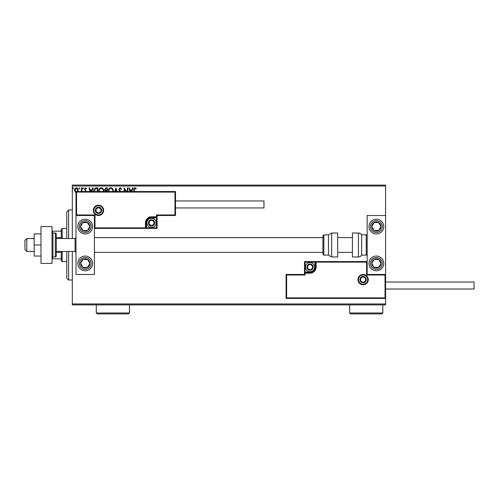 <?xml version="1.0" encoding="UTF-8"?>
<svg xmlns="http://www.w3.org/2000/svg" width="499" height="499" viewBox="0 0 499 499"><rect width="100%" height="100%" fill="white"/><g stroke="black" fill="none" stroke-linecap="round" stroke-linejoin="round"><path stroke-width="0.75" d="M76.359 192.651L75.025 191.878L74.544 190.2C74.532 188.865 75.137 188.054 76.359 187.774C77.588 188.054 78.193 188.865 78.181 190.2L77.701 191.872M81.275 191.541L81.487 187.855L81.986 187.855L81.986 191.541M85.865 191.541L84.468 189.133L85.516 187.774L86.533 188.41L86.252 188.847L85.566 188.354L84.961 189.109L86.364 191.541M93.837 191.541L93.812 190.998C93.737 189.14 94.561 188.092 96.282 187.855L97.779 187.855L97.779 191.541M105.358 191.541L104.559 189.689L106.081 187.855L107.372 187.855L107.372 191.541M114.789 191.541L115.974 187.855L117.234 191.541M116.697 191.541L116.011 189.414L115.331 191.541M127.301 191.541L127.301 187.855L127.794 187.855L127.794 191.541M125.898 191.541L124.569 189.495L124.569 191.541M124.076 191.541L124.076 187.855L126.578 191.541M133.832 191.541L133.832 189.951C133.632 188.778 134.025 188.029 135.011 187.693L136.233 188.435L135.977 188.934L135.017 188.354L134.331 190.013L134.331 191.541M72.311 186.015L72.311 185.092L385.596 185.092L385.596 186.015L72.311 186.015L72.311 238.534M72.311 251.434L72.311 303.953L385.596 303.953L385.596 304.877L72.311 304.877L72.311 303.953M385.596 186.015L385.596 215.499L367.164 215.499L367.164 274.469L385.596 274.469L385.596 215.499M385.041 297.872L385.596 298.427L286.083 298.427L286.083 274.469L286.632 275.024L286.632 297.872L385.041 297.872L385.041 275.024L385.596 274.469L385.596 303.953M129.971 191.541L128.792 187.855L129.328 187.855L129.99 189.926L131.805 189.926L132.466 187.855L133.008 187.855L131.823 191.541M119.879 191.541L118.781 189.439L120.147 187.693L121.594 189.102L121.195 189.427L120.184 188.354L119.28 189.445L121.008 191.984M108.383 191.541L108.364 191.086C108.333 189.24 109.156 188.111 110.84 187.693C112.518 188.098 113.348 189.215 113.323 191.055L113.304 191.541M98.79 191.541L98.771 191.086C98.74 189.24 99.563 188.111 101.247 187.693C102.925 188.098 103.755 189.215 103.736 191.055L103.711 191.541M90.113 191.541L88.934 187.855L89.471 187.855L90.132 189.926L91.947 189.926L92.608 187.855L93.151 187.855L91.966 191.541M83.558 188.31L83.146 188.847L82.728 188.31L83.146 187.774L83.558 188.31M79.753 188.31L79.341 188.847L78.929 188.31L79.341 187.774L79.753 188.31M73.553 188.31L73.141 188.847L72.723 188.31L73.141 187.774L73.553 188.31M131.287 191.541L131.593 190.587L130.202 190.587L130.513 191.541M112.799 191.541L112.83 191.055C112.855 189.589 112.194 188.691 110.853 188.354C109.493 188.684 108.826 189.595 108.863 191.086L108.888 191.541M106.624 190.917L106.873 188.516L106.306 188.516L105.058 189.689L105.838 190.843L106.624 190.917M103.212 191.541L103.237 191.055C103.262 189.589 102.601 188.691 101.26 188.354C99.9 188.684 99.239 189.595 99.27 191.086L99.295 191.541M97.286 191.541L97.286 188.516L95.421 188.684L94.336 191.541M91.429 191.541L91.735 190.587L90.344 190.587L90.656 191.541M77.283 191.541L77.688 190.194L76.366 188.354L75.037 190.194L76.366 192.071M85.21 219.186A7.373 7.373 0 0 1 92.583 226.558A7.373 7.373 0 0 1 85.21 233.925A7.373 7.373 0 0 1 77.838 226.558A7.373 7.373 0 0 1 85.21 219.186A7.373 7.373 0 0 0 79.042 230.588A7.373 7.373 0 0 0 89.24 232.727A7.373 7.373 0 0 0 91.379 222.523M85.21 270.782A7.373 7.373 0 0 0 92.583 263.416A7.373 7.373 0 0 0 85.21 256.043A7.373 7.373 0 0 0 77.838 263.416A7.373 7.373 0 0 0 91.379 267.445A7.373 7.373 0 0 0 89.24 257.241M94.423 215.499L94.423 274.469L75.998 274.469L75.998 215.499L94.423 215.499L94.978 214.944L94.978 227.85L94.423 228.399L146.575 228.399L146.575 227.85L156.53 227.85L156.53 217.895L151.553 217.895A4.978 4.978 0 0 0 146.575 222.872L146.575 227.85L146.026 227.85A0.555 0.555 0 0 1 145.471 228.399L145.471 222.872A6.082 6.082 0 0 1 151.553 216.791L156.53 216.791L156.53 214.944L174.956 214.944L174.956 192.096L175.511 191.541L175.511 215.499L157.079 215.499L157.079 216.791L156.53 216.791L156.53 217.339L151.553 217.339A5.526 5.526 0 0 0 146.026 222.872L146.026 227.85L94.978 227.85M376.377 270.782A7.373 7.373 0 0 1 369.011 263.416A7.373 7.373 0 0 1 376.377 256.043A7.373 7.373 0 0 1 383.75 263.416A7.373 7.373 0 0 1 376.377 270.782M376.377 219.186A7.373 7.373 0 0 0 369.011 226.558A7.373 7.373 0 0 0 376.377 233.925A7.373 7.373 0 0 0 383.75 226.558A7.373 7.373 0 0 0 376.377 219.186A7.373 7.373 0 0 1 382.552 222.523M26.79 251.434L24.95 249.594L24.95 240.381L26.79 238.534L26.79 251.434L34.163 251.434M56.281 251.434L75.075 251.434L75.075 238.534L75.998 237.611M358.507 279.633A4.61 4.61 0 0 0 363.11 284.237A4.61 4.61 0 0 0 367.719 279.633A4.61 4.61 0 0 0 363.11 275.024A4.61 4.61 0 0 0 358.507 279.633M286.083 274.469L304.509 274.469L304.509 273.178L305.064 273.178L305.064 275.024L286.632 275.024M310.035 272.074L310.035 272.629L305.064 272.629A0.555 0.555 0 0 0 304.509 273.178L304.509 261.57L315.012 261.57L315.012 262.125L305.064 262.125L305.064 272.074L310.035 272.074A4.978 4.978 0 0 0 315.012 267.102L315.012 262.125L315.568 262.125A0.555 0.555 0 0 1 316.117 261.57L315.012 261.57M310.035 273.178L310.035 272.629A5.526 5.526 0 0 0 315.568 267.102L315.568 262.125L316.117 262.125L316.117 261.57L367.164 261.57L366.615 262.125L316.117 262.125L316.117 267.102A6.082 6.082 0 0 1 310.035 273.178L305.064 273.178L305.064 272.074L304.509 272.074M286.632 297.872L286.083 298.427M304.509 274.469L305.064 275.024M385.041 275.024L366.615 275.024L367.164 274.469M304.509 261.57L305.064 262.125M103.087 210.341A4.61 4.61 0 0 0 98.478 205.731A4.61 4.61 0 0 0 93.874 210.341A4.61 4.61 0 0 0 98.478 214.944A4.61 4.61 0 0 0 103.087 210.341M174.956 192.096L76.547 192.096L76.547 214.944L75.998 215.499L75.998 191.541L175.511 191.541M157.079 217.895L156.53 217.895L156.53 217.339A0.555 0.555 0 0 0 157.079 216.791L157.079 228.399L146.575 228.399M175.511 215.499L174.956 214.944M157.079 215.499L156.53 214.944M76.547 192.096L75.998 191.541M157.079 228.399L156.53 227.85M154.316 222.872A2.763 2.763 0 0 0 149.157 221.487A2.763 2.763 0 0 0 151.553 225.635A2.763 2.763 0 0 0 154.316 222.872M153.948 222.872L153.948 221.487L151.553 220.109L149.157 221.487L149.157 224.251L151.553 225.635L153.948 224.251L153.948 222.872M146.943 222.872A4.61 4.61 0 0 1 151.553 218.263A4.61 4.61 0 0 1 156.162 222.872A4.61 4.61 0 0 1 151.553 227.475A4.61 4.61 0 0 1 146.943 222.872M149.157 221.487L149.157 224.251L151.553 225.635L153.948 224.251L153.948 221.487L151.553 220.109M312.804 267.102A2.763 2.763 0 0 0 307.646 265.718A2.763 2.763 0 0 0 310.035 269.865A2.763 2.763 0 0 0 312.804 267.102M312.43 267.102L312.43 265.718L310.035 264.333L307.646 265.718L307.646 268.481L310.035 269.865L312.43 268.481L312.43 267.102M305.432 267.102A4.61 4.61 0 0 1 310.035 262.493A4.61 4.61 0 0 1 314.644 267.102A4.61 4.61 0 0 1 310.035 271.706A4.61 4.61 0 0 1 305.432 267.102M307.646 265.718L307.646 268.481L310.035 269.865M312.43 268.481L312.43 265.718M365.873 279.633A2.763 2.763 0 0 0 360.715 278.249A2.763 2.763 0 0 0 363.11 282.397A2.763 2.763 0 0 0 365.873 279.633M365.505 279.633L365.505 278.249L363.11 276.864L360.715 278.249L360.715 281.012L363.11 282.397L365.505 281.012L365.505 279.633M360.715 278.249L360.715 281.012L363.11 282.397M365.505 281.012L365.505 278.249M101.241 210.341A2.763 2.763 0 0 0 96.082 208.956A2.763 2.763 0 0 0 98.478 213.104A2.763 2.763 0 0 0 101.241 210.341M100.873 210.341L100.873 208.956L98.478 207.578L96.082 208.956L96.082 211.719L98.478 213.104L100.873 211.719L100.873 210.341M96.082 208.956L96.082 211.719L98.478 213.104L100.873 211.719L100.873 208.956M81.356 260.896A4.61 4.61 0 0 0 87.294 267.526A4.61 4.61 0 0 0 87.73 259.555A4.61 4.61 0 0 0 81.356 260.896M81.873 261.233L80.613 263.16L82.691 267.271L87.294 267.526L89.814 263.665L87.73 259.555L83.133 259.305L81.873 261.233M81.181 269.585A7.373 7.373 0 0 1 85.21 256.043M80.613 263.16L82.691 267.271L87.294 267.526L89.814 263.665L87.73 259.555L83.133 259.305L80.613 263.16M372.522 260.896A4.61 4.61 0 0 0 378.46 267.526A4.61 4.61 0 0 0 378.897 259.555A4.61 4.61 0 0 0 372.522 260.896M373.04 261.233L371.78 263.16L373.857 267.271L378.46 267.526L380.98 263.665L378.897 259.555L374.3 259.305L373.04 261.233M371.78 263.16L373.857 267.271L378.46 267.526L380.98 263.665L378.897 259.555L374.3 259.305L371.78 263.16M380.238 224.039A4.61 4.61 0 0 0 371.78 226.808A4.61 4.61 0 0 0 378.897 230.413A4.61 4.61 0 0 0 380.238 224.039M379.72 224.375L378.46 222.448L373.857 222.697L371.78 226.808L374.3 230.669L378.897 230.413L380.98 226.303L379.72 224.375M370.208 230.588A7.373 7.373 0 0 1 372.348 220.383M378.46 222.448L373.857 222.697L371.78 226.808L374.3 230.669L378.897 230.413L380.98 226.303L378.46 222.448M89.065 224.039A4.61 4.61 0 0 0 80.613 226.808A4.61 4.61 0 0 0 87.73 230.413A4.61 4.61 0 0 0 89.065 224.039M88.554 224.375L87.294 222.448L82.691 222.697L80.613 226.808L83.133 230.669L87.73 230.413L89.814 226.303L88.554 224.375M87.294 222.448L82.691 222.697L80.613 226.808L83.133 230.669L87.73 230.413L89.814 226.303L87.294 222.448M358.444 256.966A3.686 3.686 0 0 0 361.638 255.12L361.638 234.848A3.686 3.686 0 0 0 358.444 233.008L352.425 233.008L352.425 256.966L358.444 256.966L358.444 233.008M361.638 255.12L366.241 255.12A0.923 0.923 0 0 0 367.164 254.197M366.241 255.12L366.241 234.848A0.923 0.923 0 0 1 367.164 235.771M366.241 234.848L361.638 234.848M331.66 256.966L337.68 256.966L337.68 233.008L331.66 233.008L331.66 256.966L328.467 255.12L328.467 234.848L323.857 234.848L323.857 255.12L322.934 254.197L322.934 235.771L323.857 234.848M322.934 241.872L322.934 237.611L94.423 237.611M385.596 282.029L474.05 282.029L474.05 289.027L385.596 289.027M175.511 200.941L263.965 200.941L263.965 207.946L175.511 207.946M40.98 244.984L34.163 244.984L34.163 256.043L40.98 256.043M34.163 244.984L34.163 233.925L40.98 233.925M40.98 263.416L40.98 226.558L52.039 226.558L52.039 263.416L40.98 263.416M52.963 233.008L52.963 256.966L55.358 256.966A0.923 0.923 0 0 0 56.281 256.043L56.281 233.925A0.923 0.923 0 0 0 55.358 233.008L52.963 233.008A0.923 0.923 0 0 0 52.039 233.925M52.963 256.966A0.923 0.923 0 0 1 52.039 256.043M68.625 251.434L68.625 280.001L66.785 278.155L66.785 251.434M66.785 238.534L66.785 211.813L68.625 209.973L68.625 238.534M62.175 251.434L62.175 261.57L61.252 260.646L61.252 251.434M61.252 238.534L61.252 229.322L62.175 228.399L62.175 238.534M62.175 261.57L66.785 261.57M62.175 228.399L66.785 228.399M61.252 258.806L52.039 258.806M61.252 252.357L56.281 252.357M61.252 237.611L56.281 237.611M52.039 231.162L52.595 231.162L52.595 233.083M61.252 231.162L52.595 231.162M52.595 256.885L52.595 258.806M129.441 312.985L128.517 313.908L97.186 313.908L96.27 312.985L129.441 312.985L129.441 304.877M96.27 312.985L96.27 304.877M382.827 312.985L381.91 313.908L350.579 313.908L349.656 312.985L382.827 312.985L382.827 304.877M349.656 312.985L349.656 304.877M368.268 279.633A5.158 5.158 0 0 1 363.11 284.792A5.158 5.158 0 0 1 357.951 279.633A5.158 5.158 0 0 1 363.11 274.469A5.158 5.158 0 0 1 368.268 279.633M366.615 275.024L366.615 262.125M315.012 267.102L316.117 267.102M93.319 210.341A5.158 5.158 0 0 1 98.478 205.183A5.158 5.158 0 0 1 103.642 210.341A5.158 5.158 0 0 1 98.478 215.499A5.158 5.158 0 0 1 93.319 210.341M76.547 214.944L94.978 214.944M151.553 217.895L151.553 216.791M146.575 222.872L145.471 222.872M154.684 222.872A3.131 3.131 0 0 0 151.553 219.741A3.131 3.131 0 0 0 148.421 222.872A3.131 3.131 0 0 0 151.553 226.003A3.131 3.131 0 0 0 154.684 222.872M313.172 267.102A3.131 3.131 0 0 0 310.035 263.965A3.131 3.131 0 0 0 306.904 267.102A3.131 3.131 0 0 0 310.035 270.233A3.131 3.131 0 0 0 313.172 267.102M366.241 279.633A3.131 3.131 0 0 0 363.11 276.496A3.131 3.131 0 0 0 359.979 279.633A3.131 3.131 0 0 0 363.11 282.765A3.131 3.131 0 0 0 366.241 279.633M101.615 210.341A3.131 3.131 0 0 0 98.478 207.21A3.131 3.131 0 0 0 95.346 210.341A3.131 3.131 0 0 0 98.478 213.472A3.131 3.131 0 0 0 101.615 210.341M80.277 260.191A5.894 5.894 0 0 0 81.986 268.35A5.894 5.894 0 0 0 90.151 266.641A5.894 5.894 0 0 0 88.435 258.476A5.894 5.894 0 0 0 80.277 260.191M371.443 260.191A5.894 5.894 0 0 0 373.152 268.35A5.894 5.894 0 0 0 381.317 266.641A5.894 5.894 0 0 0 379.602 258.476A5.894 5.894 0 0 0 371.443 260.191M381.317 223.334A5.894 5.894 0 0 0 373.152 221.618A5.894 5.894 0 0 0 371.443 229.783A5.894 5.894 0 0 0 379.602 231.492A5.894 5.894 0 0 0 381.317 223.334M90.151 223.334A5.894 5.894 0 0 0 81.986 221.618A5.894 5.894 0 0 0 80.277 229.783A5.894 5.894 0 0 0 88.435 231.492A5.894 5.894 0 0 0 90.151 223.334M55.358 256.966L55.358 233.008M75.075 251.434L75.998 252.357M352.425 252.357L337.68 252.357M322.934 252.357L94.423 252.357M352.425 237.611L337.68 237.611M26.79 238.534L34.163 238.534M56.281 238.534L75.075 238.534M323.857 255.12L328.467 255.12M331.66 233.008L328.467 234.848M68.625 209.973L72.311 209.973M68.625 280.001L72.311 280.001"/></g></svg>

